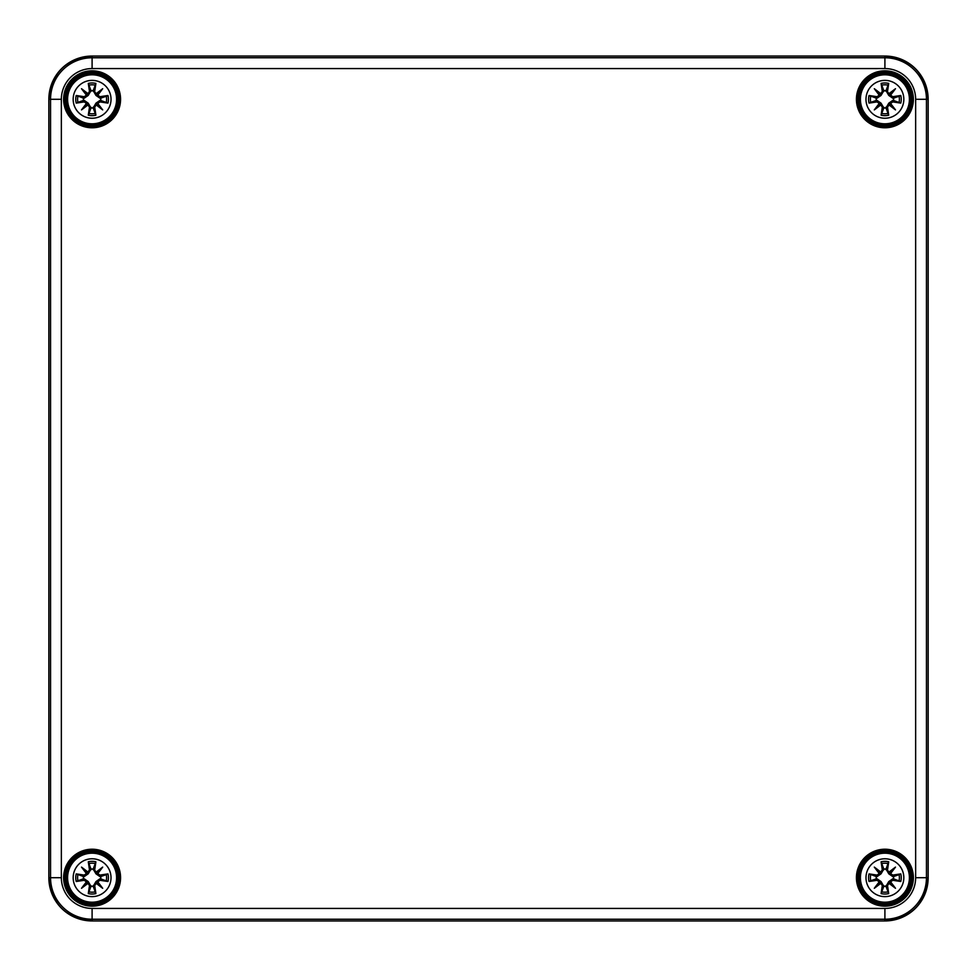 <?xml version="1.0" encoding="UTF-8"?>
<svg xmlns="http://www.w3.org/2000/svg" width="977" height="977" viewBox="0 0 977 977"><rect width="100%" height="100%" fill="white"/><g stroke="black" fill="none" stroke-linecap="round" stroke-linejoin="round"><path stroke-width="1.47" d="M61.356 99.3L48.874 99.3L48.874 877.7L48.85 99.3A43.244 43.244 0 0 1 92.094 56.055L884.906 56.055A43.244 43.244 0 0 1 928.15 99.3L928.15 877.7A43.244 43.244 0 0 1 884.906 920.945L92.094 920.945A43.244 43.244 0 0 1 48.85 877.7L48.874 99.3A43.22 43.22 0 0 1 92.094 56.08L884.906 56.08A43.22 43.22 0 0 1 928.126 99.3L928.126 877.7A43.22 43.22 0 0 1 884.906 920.92L92.094 920.92A43.22 43.22 0 0 1 48.874 877.7L50.548 877.7A41.547 41.547 0 0 0 92.094 919.235L884.906 919.235A41.547 41.547 0 0 0 926.452 877.7L926.452 99.3L915.644 99.3L915.644 877.7A30.739 30.739 0 0 1 884.906 908.427L92.094 908.427A30.739 30.739 0 0 1 61.356 877.7L61.356 99.3A30.739 30.739 0 0 1 92.094 68.573L884.906 68.573A30.739 30.739 0 0 1 915.644 99.3M911.932 99.3A27.026 27.026 0 0 0 871.386 75.901A27.026 27.026 0 0 0 871.386 122.711A27.026 27.026 0 0 0 911.932 99.3A27.026 27.026 0 0 1 871.386 122.711A27.026 27.026 0 0 1 871.386 75.901A27.026 27.026 0 0 1 911.932 99.3A27.026 27.026 0 0 1 871.386 122.711A27.026 27.026 0 0 1 871.386 75.901A27.026 27.026 0 0 1 911.932 99.3M119.121 99.3A27.026 27.026 0 0 0 78.575 75.901A27.026 27.026 0 0 0 78.575 122.711A27.026 27.026 0 0 0 119.121 99.3A27.026 27.026 0 0 1 78.575 122.711A27.026 27.026 0 0 1 78.575 75.901A27.026 27.026 0 0 1 119.121 99.3A27.026 27.026 0 0 1 78.575 122.711A27.026 27.026 0 0 1 78.575 75.901A27.026 27.026 0 0 1 119.121 99.3M119.121 877.7A27.026 27.026 0 0 0 78.575 854.289A27.026 27.026 0 0 0 78.575 901.099A27.026 27.026 0 0 0 119.121 877.7A27.026 27.026 0 0 1 78.575 901.099A27.026 27.026 0 0 1 78.575 854.289A27.026 27.026 0 0 1 119.121 877.7A27.026 27.026 0 0 1 78.575 901.099A27.026 27.026 0 0 1 78.575 854.289A27.026 27.026 0 0 1 119.121 877.7M911.932 877.7A27.026 27.026 0 0 0 871.386 854.289A27.026 27.026 0 0 0 871.386 901.099A27.026 27.026 0 0 0 911.932 877.7A27.026 27.026 0 0 1 871.386 901.099A27.026 27.026 0 0 1 871.386 854.289A27.026 27.026 0 0 1 911.932 877.7A27.026 27.026 0 0 1 871.386 901.099A27.026 27.026 0 0 1 871.386 854.289A27.026 27.026 0 0 1 911.932 877.7M92.094 858.783A18.917 18.917 0 0 1 108.484 887.153A18.917 18.917 0 0 1 75.705 887.153A18.917 18.917 0 0 1 92.094 858.783M92.094 853.19A24.51 24.51 0 0 0 70.869 889.949A24.51 24.51 0 0 0 113.32 889.949A24.51 24.51 0 0 0 92.094 853.19A24.51 24.51 0 0 0 70.869 889.949A24.51 24.51 0 0 0 113.32 889.949A24.51 24.51 0 0 0 92.094 853.19M94.684 869.86A46.762 4.079 -80.2 0 0 95.893 861.799L93.194 869.054A8.72 8.72 0 0 0 90.995 869.054L88.223 873.829L84.034 876.723L76.206 873.902A16.34 16.34 0 0 0 76.206 881.498A46.762 4.079 -9.8 0 0 84.254 880.289L86.428 881.889A46.407 8.06 130 0 0 81.506 888.288A46.407 8.06 -40 0 0 87.906 883.367L89.493 885.541A46.762 4.079 99.8 0 0 88.296 893.589L90.995 886.347A8.72 8.72 0 0 0 93.194 886.347L95.966 881.572L100.155 878.665L107.983 881.498A16.34 16.34 0 0 0 107.983 873.902A46.762 4.079 170.2 0 0 99.935 875.099L97.761 873.511A46.407 8.06 -50 0 0 102.683 867.112A46.407 8.06 140 0 0 96.283 872.034L94.317 869.86L96.283 872.034M93.194 886.347L95.893 893.589A46.762 4.079 -99.8 0 0 94.684 885.541L96.283 883.367A46.407 8.06 40 0 0 102.683 888.288A46.407 8.06 -130 0 0 97.761 881.889L99.935 880.289A46.762 4.079 9.8 0 0 107.983 881.498M90.995 869.054L88.296 861.799A46.762 4.079 80.2 0 0 89.493 869.86L87.906 872.034A46.407 8.06 -140 0 0 81.506 867.112A46.407 8.06 50 0 0 86.428 873.511L84.254 875.099A46.762 4.079 -170.2 0 0 76.206 873.902M89.493 869.86L89.872 869.86A46.407 4.042 -99.8 0 1 88.809 862.728M87.906 872.034L91.13 869.64M81.506 867.112L88.223 873.829M84.254 875.099L86.428 873.511M87.82 872.449L86.855 873.426A46.053 7.999 -130 0 1 83.375 868.98A46.053 7.999 40 0 1 87.82 872.437M84.254 880.289L84.254 879.923A46.407 4.042 170.2 0 1 77.122 880.985L76.206 881.498M86.428 881.889L84.034 878.665L88.223 881.572L90.995 886.347M81.506 888.288L88.223 881.572M89.493 885.541L87.906 883.367M77.122 880.985L84.034 878.665M86.855 881.975L87.82 882.939A46.053 7.999 140 0 1 83.375 886.42A46.053 7.999 -50 0 1 86.843 881.975M94.684 885.541L94.317 885.541A46.407 4.042 80.2 0 1 95.38 892.673M96.283 883.367L93.059 885.76M102.683 888.288L95.966 881.572M99.935 880.289L97.761 881.889M96.369 882.939L97.334 881.975A46.053 7.999 50 0 1 100.814 886.42A46.053 7.999 -140 0 1 96.369 882.952M99.935 875.099L99.935 875.477A46.407 4.042 -9.8 0 1 107.067 874.403L107.983 873.902M97.761 873.511L100.155 876.723L95.966 873.829L93.194 869.054M95.966 873.829L100.814 868.98A46.053 7.999 130 0 1 97.346 873.426L96.369 872.437A46.053 7.999 -40 0 1 100.814 868.98L102.683 867.112M107.067 874.403L100.155 876.723M83.448 878.799A8.72 8.72 0 0 1 83.448 876.601M100.741 876.601A8.72 8.72 0 0 1 100.741 878.799M884.906 858.783A18.917 18.917 0 0 1 901.295 887.153A18.917 18.917 0 0 1 868.516 887.153A18.917 18.917 0 0 1 884.906 858.783M884.906 853.19A24.51 24.51 0 0 0 863.68 889.949A24.51 24.51 0 0 0 906.131 889.949A24.51 24.51 0 0 0 884.906 853.19A24.51 24.51 0 0 0 863.68 889.949A24.51 24.51 0 0 0 906.131 889.949A24.51 24.51 0 0 0 884.906 853.19M887.507 869.86A46.762 4.079 -80.2 0 0 888.704 861.799L886.005 869.054A8.72 8.72 0 0 0 883.806 869.054L881.034 873.829L876.845 876.723L869.017 873.902A16.34 16.34 0 0 0 869.017 881.498A46.762 4.079 -9.8 0 0 877.065 880.289L879.239 881.889A46.407 8.06 130 0 0 874.317 888.288A46.407 8.06 -40 0 0 880.717 883.367L882.316 885.541A46.762 4.079 99.8 0 0 881.107 893.589L883.806 886.347A8.72 8.72 0 0 0 886.005 886.347L888.777 881.572L892.966 878.665L900.794 881.498A16.34 16.34 0 0 0 900.794 873.902A46.762 4.079 170.2 0 0 892.746 875.099L890.572 873.511A46.407 8.06 -50 0 0 895.494 867.112A46.407 8.06 140 0 0 889.094 872.034L887.128 869.86L889.094 872.034M886.005 886.347L888.704 893.589A46.762 4.079 -99.8 0 0 887.507 885.541L889.094 883.367A46.407 8.06 40 0 0 895.494 888.288A46.407 8.06 -130 0 0 890.572 881.889L892.746 880.289A46.762 4.079 9.8 0 0 900.794 881.498M883.806 869.054L881.107 861.799A46.762 4.079 80.2 0 0 882.316 869.86L880.717 872.034A46.407 8.06 -140 0 0 874.317 867.112A46.407 8.06 50 0 0 879.239 873.511L877.065 875.099A46.762 4.079 -170.2 0 0 869.017 873.902M882.316 869.86L882.683 869.86A46.407 4.042 -99.8 0 1 881.62 862.728M880.717 872.034L883.941 869.64M874.317 867.112L881.034 873.829M877.065 875.099L879.239 873.511M880.631 872.449L879.666 873.426A46.053 7.999 -130 0 1 876.186 868.98A46.053 7.999 40 0 1 880.631 872.437M877.065 880.289L877.065 879.923A46.407 4.042 170.2 0 1 869.933 880.985L869.017 881.498M879.239 881.889L876.845 878.665L881.034 881.572L883.806 886.347M874.317 888.288L881.034 881.572M882.316 885.541L880.717 883.367M869.933 880.985L876.845 878.665M879.666 881.975L880.631 882.939A46.053 7.999 140 0 1 876.186 886.42A46.053 7.999 -50 0 1 879.654 881.975M887.507 885.541L887.128 885.541A46.407 4.042 80.2 0 1 888.191 892.673M889.094 883.367L885.87 885.76M895.494 888.288L888.777 881.572M892.746 880.289L890.572 881.889M889.18 882.939L890.145 881.975A46.053 7.999 50 0 1 893.625 886.42A46.053 7.999 -140 0 1 889.18 882.952M892.746 875.099L892.746 875.477A46.407 4.042 -9.8 0 1 899.878 874.403L900.794 873.902M890.572 873.511L892.966 876.723L888.777 873.829L886.005 869.054M888.777 873.829L893.625 868.98A46.053 7.999 130 0 1 890.157 873.426L889.18 872.437A46.053 7.999 -40 0 1 893.625 868.98L895.494 867.112M899.878 874.403L892.966 876.723M876.259 878.799A8.72 8.72 0 0 1 876.259 876.601M893.552 876.601A8.72 8.72 0 0 1 893.552 878.799M92.094 80.383A18.917 18.917 0 0 1 108.484 108.765A18.917 18.917 0 0 1 75.705 108.765A18.917 18.917 0 0 1 92.094 80.383M92.094 74.802A24.51 24.51 0 0 0 70.869 111.549A24.51 24.51 0 0 0 113.32 111.549A24.51 24.51 0 0 0 92.094 74.802A24.51 24.51 0 0 0 70.869 111.549A24.51 24.51 0 0 0 113.32 111.549A24.51 24.51 0 0 0 92.094 74.802M94.684 91.459A46.762 4.079 -80.2 0 0 95.893 83.411L93.194 90.653A8.72 8.72 0 0 0 90.995 90.653L88.223 95.428L84.034 98.335L76.206 95.502A16.34 16.34 0 0 0 76.206 103.098A46.762 4.079 -9.8 0 0 84.254 101.901L86.428 103.489A46.407 8.06 130 0 0 81.506 109.888A46.407 8.06 -40 0 0 87.906 104.966L89.493 107.14A46.762 4.079 99.8 0 0 88.296 115.201L90.995 107.946A8.72 8.72 0 0 0 93.194 107.946L95.966 103.171L100.155 100.277L107.983 103.098A16.34 16.34 0 0 0 107.983 95.502A46.762 4.079 170.2 0 0 99.935 96.711L97.761 95.111A46.407 8.06 -50 0 0 102.683 88.712A46.407 8.06 140 0 0 96.283 93.633L94.317 91.459L96.283 93.633M93.194 107.946L95.893 115.201A46.762 4.079 -99.8 0 0 94.684 107.14L96.283 104.966A46.407 8.06 40 0 0 102.683 109.888A46.407 8.06 -130 0 0 97.761 103.489L99.935 101.901A46.762 4.079 9.8 0 0 107.983 103.098M90.995 90.653L88.296 83.411A46.762 4.079 80.2 0 0 89.493 91.459L87.906 93.633A46.407 8.06 -140 0 0 81.506 88.712A46.407 8.06 50 0 0 86.428 95.111L84.254 96.711A46.762 4.079 -170.2 0 0 76.206 95.502M89.493 91.459L89.872 91.459A46.407 4.042 -99.8 0 1 88.809 84.327M87.906 93.633L91.13 91.24M81.506 88.712L88.223 95.428M84.254 96.711L86.428 95.111M87.82 94.061L86.855 95.025A46.053 7.999 -130 0 1 83.375 90.58A46.053 7.999 40 0 1 87.82 94.048M84.254 101.901L84.254 101.523A46.407 4.042 170.2 0 1 77.122 102.597L76.206 103.098M86.428 103.489L84.034 100.277L88.223 103.171L90.995 107.946M81.506 109.888L88.223 103.171M89.493 107.14L87.906 104.966M77.122 102.597L84.034 100.277M86.855 103.574L87.82 104.551A46.053 7.999 140 0 1 83.375 108.02A46.053 7.999 -50 0 1 86.843 103.574M94.684 107.14L94.317 107.14A46.407 4.042 80.2 0 1 95.38 114.272M96.283 104.966L93.059 107.36M102.683 109.888L95.966 103.171M99.935 101.901L97.761 103.489M96.369 104.551L97.334 103.574A46.053 7.999 50 0 1 100.814 108.02A46.053 7.999 -140 0 1 96.369 104.563M99.935 96.711L99.935 97.077A46.407 4.042 -9.8 0 1 107.067 96.015L107.983 95.502M97.761 95.111L100.155 98.335L95.966 95.428L93.194 90.653M95.966 95.428L100.814 90.58A46.053 7.999 130 0 1 97.346 95.025L96.369 94.048A46.053 7.999 -40 0 1 100.814 90.58L102.683 88.712M107.067 96.015L100.155 98.335M83.448 100.399A8.72 8.72 0 0 1 83.448 98.201M100.741 98.201A8.72 8.72 0 0 1 100.741 100.399M884.906 80.383A18.917 18.917 0 0 1 901.295 108.765A18.917 18.917 0 0 1 868.516 108.765A18.917 18.917 0 0 1 884.906 80.383M884.906 74.802A24.51 24.51 0 0 0 863.68 111.549A24.51 24.51 0 0 0 906.131 111.549A24.51 24.51 0 0 0 884.906 74.802A24.51 24.51 0 0 0 863.68 111.549A24.51 24.51 0 0 0 906.131 111.549A24.51 24.51 0 0 0 884.906 74.802M887.507 91.459A46.762 4.079 -80.2 0 0 888.704 83.411L886.005 90.653A8.72 8.72 0 0 0 883.806 90.653L881.034 95.428L876.845 98.335L869.017 95.502A16.34 16.34 0 0 0 869.017 103.098A46.762 4.079 -9.8 0 0 877.065 101.901L879.239 103.489A46.407 8.06 130 0 0 874.317 109.888A46.407 8.06 -40 0 0 880.717 104.966L882.316 107.14A46.762 4.079 99.8 0 0 881.107 115.201L883.806 107.946A8.72 8.72 0 0 0 886.005 107.946L888.777 103.171L892.966 100.277L900.794 103.098A16.34 16.34 0 0 0 900.794 95.502A46.762 4.079 170.2 0 0 892.746 96.711L890.572 95.111A46.407 8.06 -50 0 0 895.494 88.712A46.407 8.06 140 0 0 889.094 93.633L887.128 91.459L889.094 93.633M886.005 107.946L888.704 115.201A46.762 4.079 -99.8 0 0 887.507 107.14L889.094 104.966A46.407 8.06 40 0 0 895.494 109.888A46.407 8.06 -130 0 0 890.572 103.489L892.746 101.901A46.762 4.079 9.8 0 0 900.794 103.098M883.806 90.653L881.107 83.411A46.762 4.079 80.2 0 0 882.316 91.459L880.717 93.633A46.407 8.06 -140 0 0 874.317 88.712A46.407 8.06 50 0 0 879.239 95.111L877.065 96.711A46.762 4.079 -170.2 0 0 869.017 95.502M882.316 91.459L882.683 91.459A46.407 4.042 -99.8 0 1 881.62 84.327M880.717 93.633L883.941 91.24M874.317 88.712L881.034 95.428M877.065 96.711L879.239 95.111M880.631 94.061L879.666 95.025A46.053 7.999 -130 0 1 876.186 90.58A46.053 7.999 40 0 1 880.631 94.048M877.065 101.901L877.065 101.523A46.407 4.042 170.2 0 1 869.933 102.597L869.017 103.098M879.239 103.489L876.845 100.277L881.034 103.171L883.806 107.946M874.317 109.888L881.034 103.171M882.316 107.14L880.717 104.966M869.933 102.597L876.845 100.277M879.666 103.574L880.631 104.551A46.053 7.999 140 0 1 876.186 108.02A46.053 7.999 -50 0 1 879.654 103.574M887.507 107.14L887.128 107.14A46.407 4.042 80.2 0 1 888.191 114.272M889.094 104.966L885.87 107.36M895.494 109.888L888.777 103.171M892.746 101.901L890.572 103.489M889.18 104.551L890.145 103.574A46.053 7.999 50 0 1 893.625 108.02A46.053 7.999 -140 0 1 889.18 104.563M892.746 96.711L892.746 97.077A46.407 4.042 -9.8 0 1 899.878 96.015L900.794 95.502M890.572 95.111L892.966 98.335L888.777 95.428L886.005 90.653M888.777 95.428L893.625 90.58A46.053 7.999 130 0 1 890.157 95.025L889.18 94.048A46.053 7.999 -40 0 1 893.625 90.58L895.494 88.712M899.878 96.015L892.966 98.335M876.259 100.399A8.72 8.72 0 0 1 876.259 98.201M893.552 98.201A8.72 8.72 0 0 1 893.552 100.399M910.491 99.3A25.585 25.585 0 0 1 872.107 121.466A25.585 25.585 0 0 1 872.107 77.146A25.585 25.585 0 0 1 910.491 99.3M913.373 99.3A28.467 28.467 0 0 0 870.666 74.643A28.467 28.467 0 0 0 870.666 123.957A28.467 28.467 0 0 0 913.373 99.3M120.562 99.3A28.467 28.467 0 0 0 77.855 74.643A28.467 28.467 0 0 0 77.855 123.957A28.467 28.467 0 0 0 120.562 99.3M913.373 877.7A28.467 28.467 0 0 0 870.666 853.043A28.467 28.467 0 0 0 870.666 902.357A28.467 28.467 0 0 0 913.373 877.7M120.562 877.7A28.467 28.467 0 0 0 77.855 853.043A28.467 28.467 0 0 0 77.855 902.357A28.467 28.467 0 0 0 120.562 877.7M117.68 99.3A25.585 25.585 0 0 1 79.296 121.466A25.585 25.585 0 0 1 79.296 77.146A25.585 25.585 0 0 1 117.68 99.3M117.68 877.7A25.585 25.585 0 0 1 79.296 899.854A25.585 25.585 0 0 1 79.296 855.534A25.585 25.585 0 0 1 117.68 877.7M910.491 877.7A25.585 25.585 0 0 1 872.107 899.854A25.585 25.585 0 0 1 872.107 855.534A25.585 25.585 0 0 1 910.491 877.7M48.874 877.7C51.439 903.957 65.85 918.356 92.094 920.92L92.094 908.427M92.094 920.92L884.906 920.92L884.906 908.427M928.126 99.3L926.452 99.3A41.547 41.547 0 0 0 884.906 57.765L884.906 56.08C911.15 58.644 925.561 73.043 928.126 99.3L928.126 877.7L915.644 877.7M61.356 877.7L50.548 877.7L50.548 99.3A41.547 41.547 0 0 1 92.094 57.765L92.094 68.573M884.906 56.08L92.094 56.08L92.094 57.765L884.906 57.765L884.906 68.573M88.296 861.799A16.34 16.34 0 0 1 95.893 861.799M95.893 893.589A16.34 16.34 0 0 1 88.296 893.589M77.122 874.403A46.407 4.042 9.8 0 1 84.254 875.477L84.034 876.723M88.809 892.673A46.407 4.042 -80.2 0 1 89.872 885.541L91.13 885.76M107.067 880.985A46.407 4.042 -170.2 0 1 99.935 879.923L100.155 878.665M95.38 862.728A46.407 4.042 99.8 0 1 94.317 869.86L93.059 869.64M89.005 863.534A14.496 14.496 0 0 1 95.184 863.534M77.928 880.778A14.496 14.496 0 0 1 77.928 874.61M95.184 891.854A14.496 14.496 0 0 1 89.005 891.854M106.261 874.61A14.496 14.496 0 0 1 106.261 880.778M881.107 861.799A16.34 16.34 0 0 1 888.704 861.799M888.704 893.589A16.34 16.34 0 0 1 881.107 893.589M869.933 874.403A46.407 4.042 9.8 0 1 877.065 875.477L876.845 876.723M881.62 892.673A46.407 4.042 -80.2 0 1 882.683 885.541L883.941 885.76M899.878 880.985A46.407 4.042 -170.2 0 1 892.746 879.923L892.966 878.665M888.191 862.728A46.407 4.042 99.8 0 1 887.128 869.86L885.87 869.64M881.816 863.534A14.496 14.496 0 0 1 887.995 863.534M870.739 880.778A14.496 14.496 0 0 1 870.739 874.61M887.995 891.854A14.496 14.496 0 0 1 881.816 891.854M899.072 874.61A14.496 14.496 0 0 1 899.072 880.778M88.296 83.411A16.34 16.34 0 0 1 95.893 83.411M95.893 115.201A16.34 16.34 0 0 1 88.296 115.201M77.122 96.015A46.407 4.042 9.8 0 1 84.254 97.077L84.034 98.335M88.809 114.272A46.407 4.042 -80.2 0 1 89.872 107.14L91.13 107.36M107.067 102.597A46.407 4.042 -170.2 0 1 99.935 101.523L100.155 100.277M95.38 84.327A46.407 4.042 99.8 0 1 94.317 91.459L93.059 91.24M89.005 85.146A14.496 14.496 0 0 1 95.184 85.146M77.928 102.39A14.496 14.496 0 0 1 77.928 96.222M95.184 113.466A14.496 14.496 0 0 1 89.005 113.466M106.261 96.222A14.496 14.496 0 0 1 106.261 102.39M881.107 83.411A16.34 16.34 0 0 1 888.704 83.411M888.704 115.201A16.34 16.34 0 0 1 881.107 115.201M869.933 96.015A46.407 4.042 9.8 0 1 877.065 97.077L876.845 98.335M881.62 114.272A46.407 4.042 -80.2 0 1 882.683 107.14L883.941 107.36M899.878 102.597A46.407 4.042 -170.2 0 1 892.746 101.523L892.966 100.277M888.191 84.327A46.407 4.042 99.8 0 1 887.128 91.459L885.87 91.24M881.816 85.146A14.496 14.496 0 0 1 887.995 85.146M870.739 102.39A14.496 14.496 0 0 1 870.739 96.222M887.995 113.466A14.496 14.496 0 0 1 881.816 113.466M899.072 96.222A14.496 14.496 0 0 1 899.072 102.39M48.874 99.3C51.439 73.055 65.838 58.644 92.094 56.08M928.126 877.7C925.561 903.945 911.162 918.356 884.906 920.92"/></g></svg>
